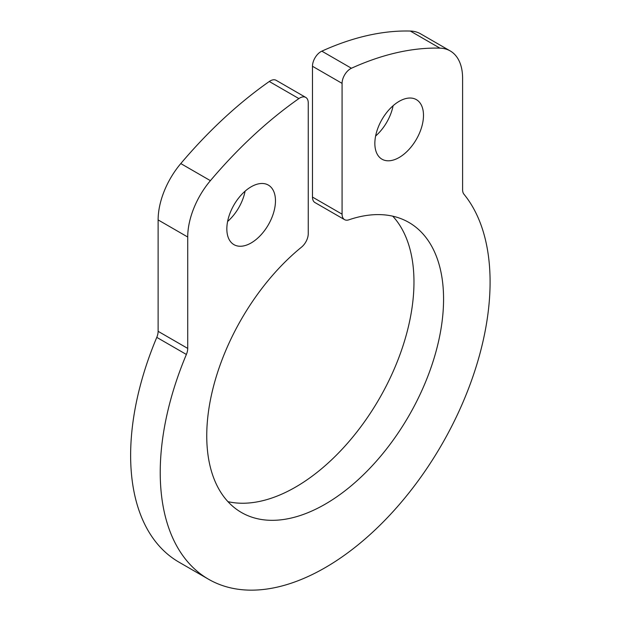 <?xml version="1.0" encoding="UTF-8"?>
<svg xmlns="http://www.w3.org/2000/svg" width="621" height="621" viewBox="0 0 621 621"><rect width="100%" height="100%" fill="white"/><g stroke="black" fill="none" stroke-linecap="round" stroke-linejoin="round"><path stroke-width="0.93" d="M399.171 101.332A34.388 19.856 120 0 0 376.706 131.636A34.388 19.856 120 0 0 381.977 159.193A34.388 19.856 120 0 0 416.365 139.345A34.388 19.856 120 0 0 416.365 99.632A34.388 19.856 120 0 0 399.171 101.332M462.598 189.708L462.598 78.308A59.81 34.528 120 0 0 450.217 50.93A59.81 34.528 120 0 0 439.932 48.143A349.864 201.996 120 0 0 351.432 68.248A11.962 6.909 120 0 0 342.078 83.361L342.078 214.167A11.962 6.909 120 0 0 344.554 219.64A11.962 6.909 120 0 0 348.847 219.826A167.46 96.682 -60 0 1 408.89 222.442A167.46 96.682 -60 0 1 408.89 415.806A167.46 96.682 -60 0 1 241.437 512.488A167.46 96.682 -60 0 1 211.761 393.574A167.46 96.682 -60 0 1 301.48 247.174A11.962 6.909 120 0 0 308.249 233.698L308.249 102.892A11.962 6.909 120 0 0 305.765 97.419A11.962 6.909 120 0 0 298.887 98.584A349.864 201.996 120 0 0 210.395 180.664A59.81 34.528 120 0 0 187.721 237.012L187.721 348.412A11.962 6.909 -60 0 1 186.378 354.459A233.248 134.664 120 0 0 208.54 579.23A233.248 134.664 120 0 0 428.622 465.812A233.248 134.664 120 0 0 463.941 194.21A11.962 6.909 -60 0 1 462.598 189.708M251.156 186.789A34.388 19.856 120 0 0 228.691 217.094A34.388 19.856 120 0 0 233.962 244.651A34.388 19.856 120 0 0 268.35 224.794A34.388 19.856 120 0 0 268.35 185.089A34.388 19.856 120 0 0 251.156 186.789M439.932 48.143L410.326 31.05A349.864 201.996 120 0 0 321.833 51.155L351.432 68.248M410.326 31.05A59.81 34.528 -60 0 1 420.611 33.845L450.217 50.93M186.378 354.459L156.779 337.366A233.248 134.664 120 0 0 178.941 562.137L208.54 579.23M156.779 337.366A11.962 6.909 120 0 0 158.122 331.319L187.721 348.412M187.721 237.012L158.122 219.919L158.122 331.319M158.122 219.919A59.81 34.528 -60 0 1 180.789 163.571L210.395 180.664M298.887 98.584L269.289 81.491A349.864 201.996 120 0 0 180.789 163.571M269.289 81.491A11.962 6.909 -60 0 1 276.166 80.326L305.765 97.419M392.767 216.186A167.46 96.682 -60 0 1 379.291 398.721A167.46 96.682 -60 0 1 227.954 501.659M344.554 219.64L314.956 202.555A11.962 6.909 -60 0 1 312.472 197.074L342.078 214.167M342.078 83.361L312.472 66.268L312.472 197.074M312.472 66.268A11.962 6.909 -60 0 1 321.833 51.155M375.62 136.022A34.388 19.856 120 0 0 393.116 105.71M227.604 221.48A34.388 19.856 120 0 0 245.101 191.167"/></g></svg>

